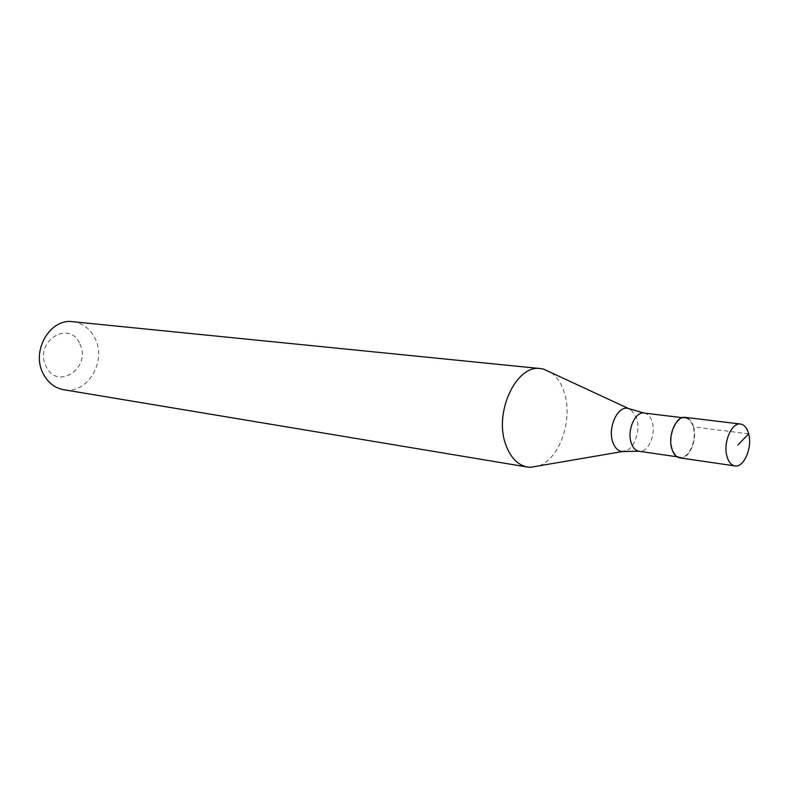 <?xml version="1.0" encoding="UTF-8"?>
<svg xmlns="http://www.w3.org/2000/svg" width="789" height="789" viewBox="0 0 789 789"><rect width="100%" height="100%" fill="white"/><g stroke="black" fill="none" stroke-linecap="round" stroke-linejoin="round"><path stroke-width="0.59" stroke-dasharray="3.94 2.96" d="M748.682 433.832L693.62 426.888C697.673 440.114 689.004 459.859 679.881 457.886M693.62 426.888C691.963 421.208 689.182 418.022 685.286 417.361M685.207 418.042C688.975 418.683 691.657 421.75 693.265 427.243C697.18 440.025 688.807 459.109 679.99 457.216C676.37 456.535 673.747 453.537 672.139 448.211C668.105 435.459 676.498 416.267 685.207 418.042L682.229 417.677M551.215 372.674C557.093 377.004 561.443 383.622 564.263 392.518C573.297 419.353 559.786 458.912 538.788 465.885M72.736 321.705C82.894 323.096 90.429 328.835 95.311 338.945C106.919 361.973 86.958 394.618 63.662 389.717M79.906 344.043C92.007 367.733 57.045 391.245 45.999 366.195C33.483 341.755 69.619 318.835 79.906 344.043M644.11 413.051C647.897 413.692 650.619 416.7 652.256 422.076C656.261 434.561 647.897 453.152 639.011 451.259M631.111 409.728L636.792 418.535C640.589 430.518 634.455 448.477 625.598 451.061M679.99 457.216L677.011 456.782"/><path stroke-width="1.18" d="M737.912 445.006L748.682 433.832C752.598 447.452 743.928 467.887 734.934 465.914C731.235 465.214 728.582 462.029 726.965 456.348C722.921 442.757 731.63 422.194 740.516 424.038L685.286 417.361C676.281 415.527 667.593 435.39 671.764 448.576C673.431 454.079 676.143 457.186 679.881 457.886L734.934 465.914M748.682 433.832C747.075 427.963 744.352 424.699 740.516 424.038M538.788 465.885L530.346 467.335L527.575 467.068C517.712 465.106 510.424 457.581 505.719 444.483C493.658 412.351 516.381 364.202 540.702 368.601L72.736 321.705C50.2 318.174 31.096 350.691 42.981 373.256C47.656 382.478 54.549 387.971 63.662 389.717L527.575 467.068M551.215 372.674L543.443 369.065L540.702 368.601M677.011 456.782L639.011 451.259C635.362 450.578 632.719 447.639 631.072 442.432C626.959 429.975 635.323 411.296 644.11 413.051L628.222 408.455C618.024 405.299 607.678 426.938 612.589 441.485C614.651 447.777 617.945 451.13 622.482 451.535L530.346 467.335M625.598 451.061L622.482 451.535L639.011 451.259M631.111 409.728L543.443 369.065M682.229 417.677L644.11 413.051"/></g></svg>
